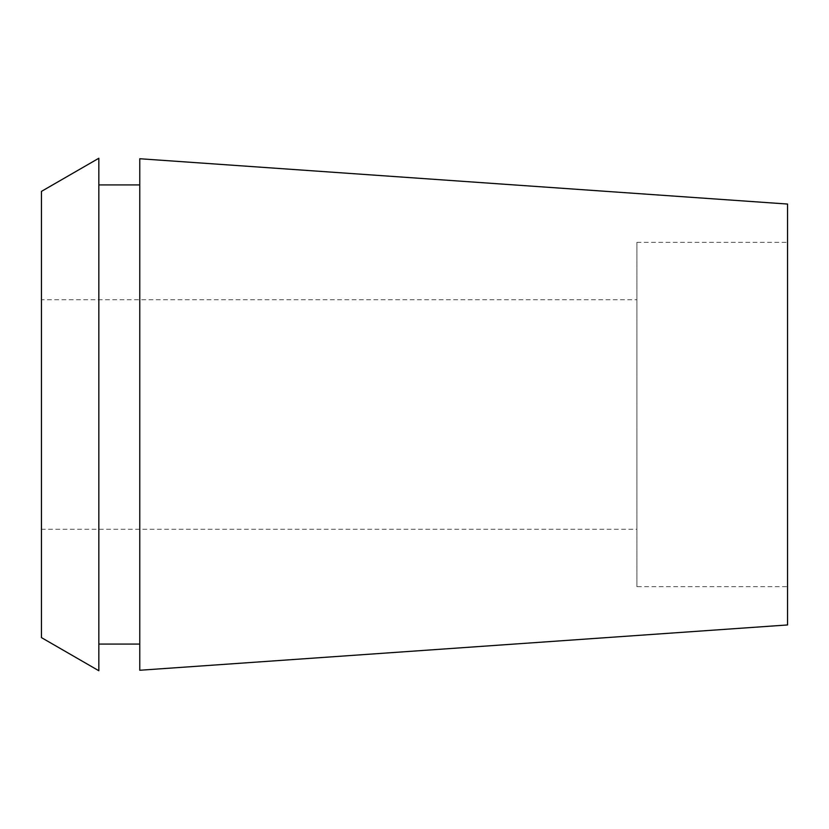 <?xml version="1.0" encoding="UTF-8"?>
<svg xmlns="http://www.w3.org/2000/svg" width="829" height="829" viewBox="0 0 829 829"><rect width="100%" height="100%" fill="white"/><g stroke="black" fill="none" stroke-linecap="round" stroke-linejoin="round"><path stroke-width="0.62" stroke-dasharray="4.14 3.11" d="M636.9 586.673L636.9 242.327L636.9 586.673L787.55 586.673L787.55 242.327L787.55 586.673M636.9 242.327L787.55 242.327M636.9 299.715L636.9 529.285L636.9 299.715L41.45 299.715L41.45 529.285L636.9 529.285M41.45 529.285L41.45 299.715M41.45 637.615L41.45 191.385M98.838 158.256L98.838 670.744M98.838 184.929L98.838 644.071L98.838 184.929M139.769 644.071L139.769 184.929L139.769 644.071M139.769 670.257L139.769 158.743M787.55 204.048L787.55 624.952"/><path stroke-width="1.24" d="M41.45 191.385L41.45 637.615L98.838 670.744L98.838 158.256L41.45 191.385M139.769 184.929L98.838 184.929M139.769 644.071L98.838 644.071M139.769 158.743L139.769 670.257L787.55 624.952L787.55 204.048L139.769 158.743"/></g></svg>
